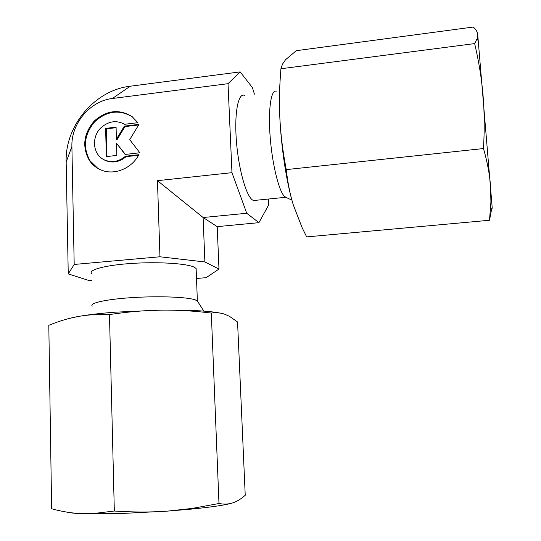 <?xml version="1.0" encoding="UTF-8"?>
<svg xmlns="http://www.w3.org/2000/svg" width="541" height="541" viewBox="0 0 541 541"><rect width="100%" height="100%" fill="white"/><g stroke="black" fill="none" stroke-linecap="round" stroke-linejoin="round"><path stroke-width="0.81" d="M286.378 197.573L284.512 196.444C278.946 191.304 272.272 164.498 270.169 137.11C268.005 109.674 270.994 89.279 276.282 91.179M256.427 200.238L253.398 200.542L252.106 199.703C245.682 194.625 238.25 167.338 236.309 139.828C234.3 112.271 238.324 92.457 244.559 95.372M92.274 306.111C88.798 303.075 106.841 299.126 133.458 297.53C160.021 295.9 188.018 297.097 195.416 299.93L197.79 301.635M91.557 273.597C88.075 269.756 106.002 265.043 132.484 263.386C158.905 261.682 186.78 263.521 194.172 267.153L196.126 268.478L196.2 270.507M132.998 117.336L132.653 117.072C119.717 109.208 107.111 110.729 94.831 121.624C84.24 134.256 82.638 147.308 90.016 160.778L97.901 168.42M138.875 154.712C131.531 168.866 113.678 175.798 100.572 169.773C95.933 167.724 92.186 164.586 89.326 160.359C81.934 146.868 83.544 133.796 94.154 121.143C106.449 110.229 119.074 108.707 132.031 116.579L137.914 122.679L124.586 124.295C116.795 120.095 109.174 121.022 101.728 127.074C91.077 136.095 92.477 154.706 104.325 159.879C111.696 162.983 118.743 161.773 125.478 156.234L138.875 154.712M116.829 155.402L106.327 156.606L105.63 128.4L116.085 127.128L116.403 139.24L124.329 126.134L138.99 124.356L129.732 139.673L139.842 152.772L125.113 154.456L116.511 143.23L116.829 155.402M116.511 143.23L125.39 154.422M138.624 124.957L124.957 126.608L117.052 139.7L116.403 139.24M124.329 126.134L124.957 126.608M116.099 127.683L106.293 128.866L106.983 156.532M105.63 128.4L106.293 128.866M138.577 155.247L126.114 156.667C119.392 162.192 112.352 163.402 104.995 160.305L102.966 159.149M125.478 156.234L126.114 156.667M91.713 280.563L88.122 280.245L68.24 273.915L74.191 264.454L159.953 256.779L157.465 180.667L203.118 217.523L217.212 226.638L218.983 269.066L206.114 277.675L196.511 278.473M268.39 199.034L268.688 204.938L258.916 222.662L246.743 213.262L203.118 217.523L204.883 261.972L218.983 269.066M159.953 256.779L204.883 261.972M157.465 180.667L231.967 172.667L228.018 83.693L112.42 98.489L130.212 86.222C94.797 90.191 64.846 125.843 66.164 162.036L68.24 273.915M112.42 98.489C90.104 100.91 71.02 123.591 71.899 146.483L74.191 264.454M228.018 83.693L240.184 71.885L252.404 87.601L254.446 94.141M130.212 86.222L240.184 71.885M217.212 226.638L258.916 222.662M246.743 213.262L231.967 172.667M474.66 43.591L280.928 68.754L282.483 64.156L285.499 59.76L296.319 50.678L473.26 27.05C475.904 29.356 477.385 31.818 477.703 34.435L477.223 38.506L474.66 43.591C478.805 61.248 481.598 78.438 483.032 95.162C484.438 111.879 484.587 129.671 483.485 148.552C487.265 161.779 489.598 174.08 490.491 185.462L490.924 201.935L489.504 220.261L491.843 207.987M492.026 207.027C492.222 208.894 492.249 208.752 492.107 206.594L477.703 34.435M489.504 220.261L306.659 236.904L302.108 227.653L293.296 204.904C290.017 194.26 287.67 182.493 286.27 169.61C282.882 152.028 280.765 135.23 279.913 119.209C279.095 103.175 279.433 86.357 280.928 68.754M483.485 148.552L286.27 169.61M292.302 201.543C286.426 181.147 281.388 148.2 279.913 119.209C279.217 105.495 279.224 93.593 279.947 83.503M66.901 512.124C69.491 512.848 74.502 513.368 81.955 513.68L119.798 513.592L167.582 511.117C150.939 512.327 133.181 512.293 114.327 511.029L92.47 513.646L81.955 513.68C71.967 513.24 61.863 511.597 51.632 508.763L48.805 325.324C58.644 321.232 68.389 318.304 78.032 316.519C87.642 314.767 98.124 314.118 109.471 314.571C127.669 311.839 144.86 310.358 161.029 310.128C177.225 309.932 193.982 310.906 211.308 313.063C216.217 312.4 220.748 312.806 224.9 314.287L229.526 316.37L237.56 321.996L245.229 495.258C241.171 498.903 237.059 501.433 232.887 502.846C228.735 504.226 224.102 504.455 218.983 503.522L191.825 508.459L167.582 511.117L190.351 509.203C211.998 507.059 226.104 504.963 232.684 502.914M69.038 318.5L78.032 316.519C87.486 314.821 99.7 313.381 114.658 312.204L161.029 310.128C189.12 309.865 209.022 310.886 220.735 313.185M114.327 511.029L109.471 314.571M218.983 503.522L211.308 313.063M66.164 162.036L71.899 146.483M253.398 200.542L285.641 197.303M285.181 197.012L291.91 200.143M196.126 268.478L197.37 300.979L203.822 311.109M104.995 160.305L104.325 159.879M132.653 117.072L132.031 116.579M478.372 41.447L477.223 38.506M190.351 509.203L191.825 508.459M93.613 513.936L92.47 513.646"/></g></svg>
